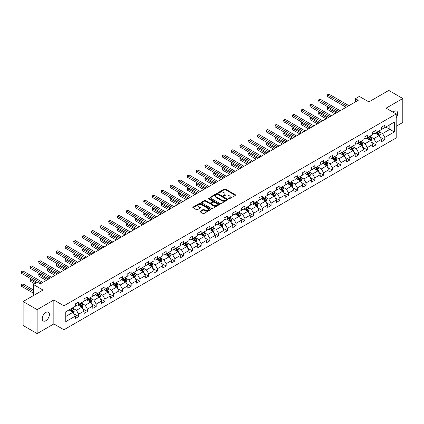 <?xml version="1.0" encoding="UTF-8"?>
<svg xmlns="http://www.w3.org/2000/svg" width="424" height="424" viewBox="0 0 424 424"><rect width="100%" height="100%" fill="white"/><g stroke="black" fill="none" stroke-linecap="round" stroke-linejoin="round"><path stroke-width="0.64" d="M228.727 198.771A0.546 0.313 0 0 0 229.501 198.771L235.347 195.395A0.779 0.451 0 0 0 235.574 195.077A0.779 0.451 0 0 0 235.347 194.759L225.441 189.04A0.779 0.451 0 0 0 224.338 189.04L218.493 192.417A0.546 0.313 0 0 0 219.261 192.862L220.019 192.422A2.491 1.436 0 0 1 223.543 192.422L224.37 192.899A2.491 1.436 0 0 1 225.096 193.916A2.491 1.436 0 0 1 224.37 194.934L223.612 195.369A0.546 0.313 0 0 0 224.381 195.814L225.139 195.379A2.491 1.436 0 0 1 228.658 195.379L229.485 195.856A2.491 1.436 0 0 1 230.216 196.874A2.491 1.436 0 0 1 229.485 197.886L228.727 198.326A0.546 0.313 0 0 0 228.727 198.771L228.727 198.326M45.824 320.73A5.072 2.931 120 0 0 49.142 316.256A5.072 2.931 120 0 0 48.363 312.191A5.072 2.931 120 0 0 45.824 312.446A5.072 2.931 120 0 0 42.511 316.914A5.072 2.931 120 0 0 43.285 320.984A5.072 2.931 120 0 0 45.824 320.73M396.186 117.687A5.072 2.931 120 0 0 396.647 111.109A5.072 2.931 120 0 0 394.108 111.364A5.072 2.931 120 0 0 393.037 112.169M200.181 211.216A0.779 0.451 0 0 0 199.953 211.534A0.779 0.451 0 0 0 200.181 211.852L202.958 213.458A0.779 0.451 0 0 0 204.061 213.458L210.553 209.71A0.779 0.451 0 0 0 210.781 209.392A0.779 0.451 0 0 0 210.553 209.074L200.647 203.356A0.779 0.451 0 0 0 199.55 203.356L193.053 207.103A0.779 0.451 0 0 0 192.825 207.421A0.779 0.451 0 0 0 193.053 207.739L196.413 209.679A0.779 0.451 0 0 0 197.51 209.679L200.292 208.073A0.779 0.451 0 0 0 200.52 207.755A0.779 0.451 0 0 0 200.292 207.437L198.628 206.477A2.083 1.203 0 0 1 198.019 205.624A2.083 1.203 0 0 1 199.301 204.516A2.083 1.203 0 0 1 201.57 204.776L208.094 208.539A2.083 1.203 0 0 1 208.703 209.392A2.083 1.203 0 0 1 207.416 210.5A2.083 1.203 0 0 1 205.147 210.24L204.061 209.615A0.779 0.451 0 0 0 202.958 209.615L200.181 211.216L200.181 211.852M396.186 126.283L402.8 122.467L402.8 98.511L388.781 90.418L368.88 101.908L359.351 96.407L355.423 98.675L358.227 100.292L40.216 283.894L37.413 282.273L33.491 284.541L33.491 295.544M37.132 309.626L37.132 333.582L53.843 323.936L53.843 299.98L37.132 309.626L23.119 301.533L43.02 290.043L33.491 284.541M53.843 299.98L63.934 305.805L396.186 113.982L396.186 137.938L63.934 329.761L63.934 305.805M402.8 98.511L386.094 108.157L396.186 113.982M220.077 203.578A0.779 0.451 0 0 0 221.174 203.578L227.672 199.826A0.779 0.451 0 0 0 227.9 199.508A0.779 0.451 0 0 0 227.672 199.19L217.766 193.471A0.779 0.451 0 0 0 216.664 193.471L210.172 197.224A0.779 0.451 0 0 0 209.944 197.536A0.779 0.451 0 0 0 210.172 197.854L220.077 203.578M208.486 198.888A0.546 0.313 0 0 1 209.043 198.962L219.102 204.771L212.62 208.518A0.779 0.451 0 0 1 211.518 208.518L201.612 202.799L204.389 201.204L204.389 200.557L201.612 202.163A0.779 0.451 0 0 0 201.384 202.481A0.779 0.451 0 0 0 201.612 202.799L201.612 202.163M204.389 201.204A0.779 0.451 0 0 1 205.492 201.204L205.492 200.557A0.779 0.451 0 0 0 204.389 200.557M205.492 200.557L209.509 202.879A0.779 0.451 0 0 0 210.611 202.879L212.456 201.813A0.779 0.451 0 0 0 212.684 201.495A0.779 0.451 0 0 0 212.456 201.177L208.269 198.761A0.546 0.313 0 0 1 209.043 198.315L219.113 204.13A0.779 0.451 0 0 1 219.341 204.448A0.779 0.451 0 0 1 219.113 204.766L219.113 204.13M37.132 333.582L23.119 325.489L23.119 301.533M73.999 313.85L78.678 316.553L78.678 314.189L84.063 311.084L84.063 313.447L87.424 311.502L87.424 309.144L92.808 306.033L92.808 308.396L96.174 306.457L96.174 304.093L101.553 300.987L101.553 303.346L104.919 301.406L104.919 299.042L110.298 295.936L110.298 298.3L113.664 296.355L113.664 293.991L119.049 290.885L119.049 293.249L122.409 291.304L122.409 288.945L127.794 285.834L127.794 288.198L131.159 286.258L131.159 283.894L136.539 280.783L136.539 283.147L139.904 281.207L139.904 278.844L145.289 275.738L145.289 278.102L148.649 276.156L148.649 273.793L154.034 270.687L154.034 273.051L157.399 271.106L157.399 268.742L162.779 265.636L162.779 268L166.144 266.06L166.144 263.696L171.524 260.585L171.524 262.949L174.889 261.009L174.889 258.645L180.274 255.54L180.274 257.898L183.634 255.958L183.634 253.594L189.019 250.489L189.019 252.852L192.385 250.907L192.385 248.543L197.764 245.438L197.764 247.802L201.13 245.856L201.13 243.498L206.509 240.387L206.509 242.751L209.875 240.811L209.875 238.447L215.26 235.341L215.26 237.7L218.62 235.76L218.62 233.396L224.005 230.29L224.005 232.654L227.37 230.709L227.37 228.345L232.75 225.239L232.75 227.603L236.115 225.658L236.115 223.3L241.494 220.189L241.494 222.552L244.86 220.613L244.86 218.249L250.245 215.138L250.245 217.501L253.605 215.562L253.605 213.198L258.99 210.092L258.99 212.456L262.355 210.511L262.355 208.147L267.735 205.041L267.735 207.405L271.1 205.46L271.1 203.096L276.48 199.99L276.48 202.354L279.845 200.414L279.845 198.05L285.23 194.939L285.23 197.303L288.59 195.363L288.59 193L293.975 189.894L293.975 192.252L297.341 190.312L297.341 187.949L302.72 184.843L302.72 187.207L306.086 185.262L306.086 182.898L311.465 179.792L311.465 182.156L314.831 180.211L314.831 177.852L320.215 174.741L320.215 177.105L323.576 175.165L323.576 172.801L328.96 169.695L328.96 172.054L332.326 170.114L332.326 167.75L337.705 164.644L337.705 167.008L341.071 165.063L341.071 162.699L346.456 159.594L346.456 161.957L349.816 160.012L349.816 157.654L355.201 154.543L355.201 156.907L358.561 154.967L358.561 152.603L363.946 149.492L363.946 151.856L367.311 149.916L367.311 147.552L372.691 144.446L372.691 146.81L376.056 144.865L376.056 142.501L381.441 139.395L381.441 141.759L384.801 139.814L384.801 137.45L394.336 131.949L394.336 122.107L389.847 124.698L389.847 129.362L394.336 131.949M78.678 316.553L75.313 318.498L75.313 316.134L65.784 321.636L65.784 311.794L75.313 306.292L75.313 303.929L78.678 301.989L78.678 304.353L84.063 301.241L84.063 298.878L87.424 296.938L87.424 299.302L92.808 296.196L92.808 293.832L96.174 291.887L96.174 294.251L101.553 291.145L101.553 288.781L104.919 286.841L104.919 289.2L110.298 286.094L110.298 283.73L113.664 281.79L113.664 284.154L119.049 281.043L119.049 278.679L122.409 276.74L122.409 279.103L127.794 275.998L127.794 273.634L131.159 271.689L131.159 274.052L136.539 270.947L136.539 268.583L139.904 266.638L139.904 269.002L145.289 265.896L145.289 263.532L148.649 261.592L148.649 263.956L154.034 260.845L154.034 258.481L157.399 256.541L157.399 258.905L162.779 255.794L162.779 253.435L166.144 251.49L166.144 253.854L171.524 250.748L171.524 248.385L174.889 246.439L174.889 248.803L180.274 245.697L180.274 243.334L183.634 241.394L183.634 243.752L189.019 240.647L189.019 238.283L192.385 236.343L192.385 238.707L197.764 235.596L197.764 233.232L201.13 231.292L201.13 233.656L206.509 230.55L206.509 228.186L209.875 226.241L209.875 228.605L215.26 225.499L215.26 223.135L218.62 221.196L218.62 223.554L224.005 220.448L224.005 218.084L227.37 216.145L227.37 218.508L232.75 215.397L232.75 213.034L236.115 211.094L236.115 213.458L241.494 210.352L241.494 207.988L244.86 206.043L244.86 208.407L250.245 205.301L250.245 202.937L253.605 200.992L253.605 203.356L258.99 200.25L258.99 197.886L262.355 195.946L262.355 198.31L267.735 195.199L267.735 192.835L271.1 190.895L271.1 193.259L276.48 190.148L276.48 187.79L279.845 185.845L279.845 188.208L285.23 185.103L285.23 182.739L288.59 180.794L288.59 183.157L293.975 180.052L293.975 177.688L297.341 175.748L297.341 178.107L302.72 175.001L302.72 172.637L306.086 170.697L306.086 173.061L311.465 169.95L311.465 167.586L314.831 165.646L314.831 168.01L320.215 164.904L320.215 162.54L323.576 160.595L323.576 162.959L328.96 159.853L328.96 157.489L332.326 155.55L332.326 157.908L337.705 154.802L337.705 152.439L341.071 150.499L341.071 152.863L346.456 149.752L346.456 147.388L349.816 145.448L349.816 147.812L355.201 144.706L355.201 142.342L358.561 140.397L358.561 142.761L363.946 139.655L363.946 137.291L367.311 135.346L367.311 137.71L372.691 134.604L372.691 132.24L376.056 130.3L376.056 132.664L381.441 129.553L381.441 127.189L384.801 125.25L384.801 127.613L394.336 122.107M77.783 304.867L81.821 307.199L76.437 310.304L72.398 307.978M75.313 304.999L76.437 305.646L78.678 304.353M76.437 310.304L78.678 314.189M81.821 307.199L84.063 311.084M86.528 299.821L90.566 302.148L85.182 305.259L81.148 302.927M84.063 299.948L85.182 300.595L87.424 299.302M85.182 305.259L87.424 309.144M90.566 302.148L92.808 306.033M95.273 294.77L99.311 297.102L93.932 300.208L89.893 297.876M92.808 294.897L93.932 295.544L96.174 294.251M93.932 300.208L96.174 304.093M99.311 297.102L101.553 300.987M104.023 289.719L108.056 292.051L102.677 295.157L98.638 292.825M101.553 289.852L102.677 290.498L104.919 289.2M102.677 295.157L104.919 299.042M108.056 292.051L110.298 295.936M112.768 284.668L116.807 287L111.422 290.106L107.383 287.779M110.298 284.801L111.422 285.447L113.664 284.154M111.422 290.106L113.664 293.991M116.807 287L119.049 290.885M121.513 279.623L125.552 281.949L120.167 285.061L116.134 282.729M119.049 279.75L120.167 280.397L122.409 279.103M120.167 285.061L122.409 288.945M125.552 281.949L127.794 285.834M130.258 274.572L134.297 276.904L128.917 280.01L124.879 277.678M127.794 274.699L128.917 275.346L131.159 274.052M128.917 280.01L131.159 283.894M134.297 276.904L136.539 280.783M139.008 269.521L143.042 271.853L137.662 274.959L133.624 272.627M136.539 269.648L137.662 270.3L139.904 269.002M137.662 274.959L139.904 278.844M143.042 271.853L145.289 275.738M147.753 264.47L151.792 266.802L146.407 269.908L142.369 267.581M145.289 264.603L146.407 265.249L148.649 263.956M146.407 269.908L148.649 273.793M151.792 266.802L154.034 270.687M156.498 259.419L160.537 261.751L155.152 264.862L151.119 262.53M154.034 259.552L155.152 260.198L157.399 258.905M155.152 264.862L157.399 268.742M160.537 261.751L162.779 265.636M165.243 254.374L169.282 256.7L163.903 259.811L159.864 257.479M162.779 254.501L163.903 255.147L166.144 253.854M163.903 259.811L166.144 263.696M169.282 256.7L171.524 260.585M173.994 249.323L178.027 251.655L172.648 254.76L168.609 252.428M171.524 249.45L172.648 250.102L174.889 248.803M172.648 254.76L174.889 258.645M178.027 251.655L180.274 255.54M182.739 244.272L186.777 246.604L181.393 249.709L177.354 247.378M180.274 244.404L181.393 245.051L183.634 243.752M181.393 249.709L183.634 253.594M186.777 246.604L189.019 250.489M191.484 239.221L195.522 241.553L190.138 244.659L186.104 242.332M189.019 239.353L190.138 240L192.385 238.707M190.138 244.659L192.385 248.543M195.522 241.553L197.764 245.438M200.234 234.175L204.267 236.502L198.888 239.613L194.849 237.281M197.764 234.302L198.888 234.949L201.13 233.656M198.888 239.613L201.13 243.498M204.267 236.502L206.509 240.387M208.979 229.124L213.012 231.456L207.633 234.562L203.594 232.23M206.509 229.252L207.633 229.898L209.875 228.605M207.633 234.562L209.875 238.447M213.012 231.456L215.26 235.341M217.724 224.073L221.763 226.405L216.378 229.511L212.345 227.179M215.26 224.206L216.378 224.853L218.62 223.554M216.378 229.511L218.62 233.396M221.763 226.405L224.005 230.29M226.469 219.023L230.508 221.355L225.123 224.46L221.089 222.134M224.005 219.155L225.123 219.802L227.37 218.508M225.123 224.46L227.37 228.345M230.508 221.355L232.75 225.239M235.219 213.977L239.253 216.304L233.873 219.415L229.834 217.083M232.75 214.104L233.873 214.751L236.115 213.458M233.873 219.415L236.115 223.3M239.253 216.304L241.494 220.189M243.964 208.926L248.003 211.258L242.618 214.364L238.579 212.032M241.494 209.053L242.618 209.7L244.86 208.407M242.618 214.364L244.86 218.249M248.003 211.258L250.245 215.138M252.709 203.875L256.748 206.207L251.363 209.313L247.33 206.981M250.245 204.002L251.363 204.654L253.605 203.356M251.363 209.313L253.605 213.198M256.748 206.207L258.99 210.092M261.454 198.824L265.493 201.156L260.108 204.262L256.075 201.935M258.99 198.957L260.108 199.603L262.355 198.31M260.108 204.262L262.355 208.147M265.493 201.156L267.735 205.041M270.205 193.773L274.238 196.105L268.858 199.216L264.82 196.884M267.735 193.906L268.858 194.552L271.1 193.259M268.858 199.216L271.1 203.096M274.238 196.105L276.48 199.99M278.95 188.728L282.988 191.054L277.603 194.166L273.565 191.834M276.48 188.855L277.603 189.502L279.845 188.208M277.603 194.166L279.845 198.05M282.988 191.054L285.23 194.939M287.695 183.677L291.733 186.009L286.348 189.115L282.315 186.783M285.23 183.804L286.348 184.456L288.59 183.157M286.348 189.115L288.59 193M291.733 186.009L293.975 189.894M296.44 178.626L300.478 180.958L295.099 184.064L291.06 181.732M293.975 178.758L295.099 179.405L297.341 178.107M295.099 184.064L297.341 187.949M300.478 180.958L302.72 184.843M305.19 173.575L309.223 175.907L303.844 179.013L299.805 176.686M302.72 173.708L303.844 174.354L306.086 173.061M303.844 179.013L306.086 182.898M309.223 175.907L311.465 179.792M313.935 168.529L317.974 170.856L312.589 173.967L308.55 171.635M311.465 168.657L312.589 169.303L314.831 168.01M312.589 173.967L314.831 177.852M317.974 170.856L320.215 174.741M322.68 163.478L326.719 165.811L321.334 168.916L317.3 166.584M320.215 163.606L321.334 164.252L323.576 162.959M321.334 168.916L323.576 172.801M326.719 165.811L328.96 169.695M331.425 158.428L335.464 160.76L330.084 163.865L326.045 161.533M328.96 158.56L330.084 159.207L332.326 157.908M330.084 163.865L332.326 167.75M335.464 160.76L337.705 164.644M340.175 153.377L344.209 155.709L338.829 158.815L334.79 156.488M337.705 153.509L338.829 154.156L341.071 152.863M338.829 158.815L341.071 162.699M344.209 155.709L346.456 159.594M348.92 148.331L352.959 150.658L347.574 153.769L343.535 151.437M346.456 148.458L347.574 149.105L349.816 147.812M347.574 153.769L349.816 157.654M352.959 150.658L355.201 154.543M357.665 143.28L361.704 145.612L356.319 148.718L352.286 146.386M355.201 143.407L356.319 144.054L358.561 142.761M356.319 148.718L358.561 152.603M361.704 145.612L363.946 149.492M366.41 138.229L370.449 140.561L365.069 143.667L361.031 141.335M363.946 138.357L365.069 139.008L367.311 137.71M365.069 143.667L367.311 147.552M370.449 140.561L372.691 144.446M375.161 133.178L379.194 135.51L373.814 138.616L369.776 136.29M372.691 133.311L373.814 133.958L376.056 132.664M373.814 138.616L376.056 142.501M379.194 135.51L381.441 139.395M385.814 127.03L389.847 129.362L382.559 133.571L378.521 131.239M381.441 128.26L382.559 128.907L384.801 127.613M382.559 133.571L384.801 137.45M53.843 323.936L63.934 329.761M355.423 98.675L355.423 101.908M65.784 316.458L73.071 312.25L69.038 309.918M73.071 312.25L75.313 316.134M380.121 137.111L384.801 139.814M371.376 142.162L376.056 144.865M362.626 147.213L367.311 149.916M353.881 152.264L358.561 154.967M345.136 157.309L349.816 160.012M336.391 162.36L341.071 165.063M327.641 167.411L332.326 170.114M318.896 172.462L323.576 175.165M310.151 177.508L314.831 180.211M301.406 182.559L306.086 185.262M292.655 187.609L297.341 190.312M283.91 192.66L288.59 195.363M275.165 197.711L279.845 200.414M266.42 202.757L271.1 205.46M257.67 207.808L262.355 210.511M248.925 212.859L253.605 215.562M240.18 217.91L244.86 220.613M231.435 222.955L236.115 225.658M222.685 228.006L227.37 230.709M213.94 233.057L218.62 235.76M205.195 238.108L209.875 240.811M196.45 243.153L201.13 245.856M187.7 248.204L192.385 250.907M178.954 253.255L183.634 255.958M170.209 258.306L174.889 261.009M161.459 263.357L166.144 266.06M152.714 268.403L157.399 271.106M143.969 273.454L148.649 276.156M135.224 278.504L139.904 281.207M126.474 283.555L131.159 286.258M117.729 288.601L122.409 291.304M108.984 293.652L113.664 296.355M100.239 298.703L104.919 301.406M91.489 303.754L96.174 306.457M82.744 308.799L87.424 311.502M228.949 198.845L229.485 198.538A2.491 1.436 0 0 0 230.216 197.52L230.216 196.874M225.096 193.916L225.096 194.563A2.491 1.436 0 0 1 224.37 195.581L223.83 195.893M235.336 195.4L225.441 189.687A0.779 0.451 0 0 0 224.338 189.687L218.71 192.936M227.672 199.19L227.672 199.826L217.766 194.118A0.779 0.451 0 0 0 216.664 194.118L210.182 197.865M226.294 199.731A0.546 0.313 0 0 0 226.294 199.285L217.597 194.266A0.546 0.313 0 0 0 216.828 194.266L216.028 194.727A2.491 1.436 0 0 0 215.302 195.745A2.491 1.436 0 0 0 216.028 196.763L221.975 200.192A2.491 1.436 0 0 0 225.494 200.192L226.294 199.731L226.294 200.377A0.546 0.313 0 0 0 226.453 200.154L226.453 199.508M215.302 195.745L215.302 196.392A2.491 1.436 0 0 0 216.028 197.409L216.028 196.763M226.294 200.377L225.494 200.838A2.491 1.436 0 0 1 221.975 200.838L216.028 197.409M205.492 201.204L209.509 203.525A0.779 0.451 0 0 0 210.611 203.525L212.456 202.46A0.779 0.451 0 0 0 212.684 202.142L212.684 201.495M213.68 205.285A2.083 1.203 0 0 0 215.948 205.545A2.083 1.203 0 0 0 217.231 204.432A2.083 1.203 0 0 0 216.622 203.584L214.327 202.259A0.779 0.451 0 0 0 213.224 202.259L211.38 203.324A0.779 0.451 0 0 0 211.152 203.637A0.779 0.451 0 0 0 211.38 203.955L213.68 205.285L213.68 205.932A2.083 1.203 0 0 0 215.948 206.191A2.083 1.203 0 0 0 217.231 205.084L217.231 204.432M211.152 203.637L211.152 204.288A0.779 0.451 0 0 0 211.38 204.607L211.38 203.955M213.68 205.932L211.38 204.607M208.703 209.392L208.703 210.039A2.083 1.203 0 0 1 207.416 211.147A2.083 1.203 0 0 1 205.147 210.887L204.061 210.262A0.779 0.451 0 0 0 202.958 210.262L200.192 211.857M198.019 205.624L198.019 206.271A2.083 1.203 0 0 0 198.628 207.124L198.628 206.477M200.292 207.437L200.292 208.073L198.628 207.124M210.553 209.074L210.553 209.71L200.647 204.002A0.779 0.451 0 0 0 199.55 204.002L193.063 207.744L193.053 207.103M379.639 136.279L380.307 134.599A2.099 1.214 -120 0 0 379.634 132.807L378.478 131.265M376.459 133.931L375.675 132.882M328.695 107.325L327.63 107.94L327.63 109.562L334.902 113.759M376.74 132.267L377.895 133.809A2.099 1.214 60 0 1 378.5 135.076L379.173 134.689A2.099 1.214 -120 0 0 378.568 133.422L377.413 131.88M376.888 132.182L378.171 133.894A1.071 0.62 60 0 1 378.367 134.222L379.173 134.689M327.63 109.562L327.323 107.765L336.306 112.948M327.323 107.765L328.574 107.256M347.516 106.477L327.63 94.992L329.035 94.186L348.92 105.666M346.116 107.283L327.63 96.614L327.63 94.992L327.323 94.817L329.035 94.186M327.63 96.614L327.323 94.817M370.894 141.33L371.562 139.65A2.099 1.214 -120 0 0 370.889 137.858L369.733 136.311M367.714 138.982L366.93 137.933M319.95 112.376L318.885 112.991L318.885 114.607L326.157 118.81M367.995 137.318L369.15 138.86A2.099 1.214 60 0 1 369.755 140.127L370.428 139.734A2.099 1.214 -120 0 0 369.823 138.473L368.668 136.931M368.138 137.233L369.426 138.945A1.071 0.62 60 0 1 369.617 139.273L370.428 139.734M318.885 114.607L318.578 112.811L327.556 117.999M318.578 112.811L319.829 112.307M362.144 146.375L362.811 144.695A2.099 1.214 -120 0 0 362.144 142.909L360.983 141.362M358.969 144.033L358.185 142.983M311.205 117.427L310.14 118.042L310.14 119.658L317.412 123.856M359.25 142.369L360.405 143.911A2.099 1.214 60 0 1 361.004 145.172L361.677 144.785A2.099 1.214 -120 0 0 361.078 143.524L359.918 141.976M359.393 142.284L360.676 143.996A1.071 0.62 60 0 1 360.872 144.319L361.677 144.785M310.14 119.658L309.833 117.861L318.811 123.05M309.833 117.861L311.084 117.353M338.771 111.523L318.885 100.043L320.284 99.232L340.175 110.717M337.371 112.334L318.885 101.659L318.885 100.043L318.578 99.863L320.284 99.232M318.885 101.659L318.578 99.863M330.026 116.573L310.14 105.094L311.539 104.283L331.425 115.763M328.626 117.384L310.14 106.71L310.14 105.094L309.833 104.913L311.539 104.283M310.14 106.71L309.833 104.913M353.399 151.426L354.067 149.746A2.099 1.214 -120 0 0 353.399 147.955L352.238 146.412M350.224 149.078L349.434 148.029M302.46 122.478L301.395 123.093L301.395 124.709L308.667 128.907M350.5 147.414L351.66 148.962A2.099 1.214 60 0 1 352.259 150.223L352.932 149.836A2.099 1.214 -120 0 0 352.333 148.575L351.173 147.027M350.648 147.329L351.931 149.047A1.071 0.62 60 0 1 352.127 149.37L352.932 149.836M301.395 124.709L301.082 122.912L310.066 128.096M301.082 122.912L302.333 122.403M344.654 156.477L345.322 154.797A2.099 1.214 -120 0 0 344.648 153.006L343.493 151.463M341.474 154.129L340.689 153.08M293.71 127.523L292.645 128.138L292.645 129.76L299.916 133.958M341.755 152.465L342.91 154.013A2.099 1.214 60 0 1 343.514 155.274L344.187 154.887A2.099 1.214 -120 0 0 343.583 153.621L342.428 152.078M341.903 152.38L343.186 154.092A1.071 0.62 60 0 1 343.382 154.421L344.187 154.887M292.645 129.76L292.337 127.963L301.321 133.147M292.337 127.963L293.588 127.454M335.909 161.528L336.577 159.848A2.099 1.214 -120 0 0 335.903 158.057L334.748 156.514M332.729 159.18L331.944 158.131M284.965 132.574L283.9 133.189L283.9 134.805L291.171 139.008M333.01 157.516L334.165 159.058A2.099 1.214 60 0 1 334.769 160.325L335.437 159.933A2.099 1.214 -120 0 0 334.838 158.671L333.683 157.129M333.153 157.431L334.441 159.143A1.071 0.62 60 0 1 334.631 159.472L335.437 159.933M283.9 134.805L283.592 133.014L292.571 138.198M283.592 133.014L284.843 132.505M321.281 121.624L301.395 110.145L302.794 109.334L322.68 120.814M319.876 122.435L301.395 111.761L301.395 110.145L301.082 109.964L302.794 109.334M301.395 111.761L301.082 109.964M312.53 126.675L292.645 115.19L294.049 114.385L313.935 125.864M311.131 127.481L292.645 116.812L292.645 115.19L292.337 115.015L294.049 114.385M292.645 116.812L292.337 115.015M303.785 131.721L283.9 120.241L285.299 119.43L305.19 130.915M302.386 132.532L283.9 121.858L283.9 120.241L283.592 120.061L285.299 119.43M283.9 121.858L283.592 120.061M295.04 136.772L275.155 125.292L276.554 124.481L296.44 135.961M293.636 137.583L275.155 126.909L275.155 125.292L274.847 125.112L276.554 124.481M275.155 126.909L274.847 125.112M286.295 141.823L266.404 130.343L267.809 129.532L287.695 141.012M284.891 142.634L266.404 131.959L266.404 130.343L266.097 130.163L267.809 129.532M266.404 131.959L266.097 130.163M277.545 146.874L257.659 135.388L259.064 134.583L278.95 146.063M276.146 147.679L257.659 137.01L257.659 135.388L257.352 135.214L259.064 134.583M257.659 137.01L257.352 135.214M268.8 151.919L248.915 140.439L250.314 139.629L270.205 151.114M267.401 152.73L248.915 142.061L248.915 140.439L248.607 140.264L250.314 139.629M248.915 142.061L248.607 140.264M260.055 156.97L240.169 145.49L241.569 144.679L261.454 156.165M258.651 157.781L240.169 147.107L240.169 145.49L239.862 145.31L241.569 144.679M240.169 147.107L239.862 145.31M251.31 162.021L231.419 150.541L232.824 149.73L252.709 161.21M249.906 162.832L231.419 152.158L231.419 150.541L231.112 150.361L232.824 149.73M231.419 152.158L231.112 150.361M242.56 167.072L222.674 155.587L224.079 154.781L243.964 166.261M241.161 167.877L222.674 157.209L222.674 155.587L222.367 155.412L224.079 154.781M222.674 157.209L222.367 155.412M233.815 172.123L213.929 160.638L215.328 159.832L235.219 171.312M232.416 172.928L213.929 162.26L213.929 160.638L213.622 160.463L215.328 159.832M213.929 162.26L213.622 160.463M225.07 177.168L205.184 165.689L206.583 164.878L226.469 176.363M223.665 177.979L205.184 167.305L205.184 165.689L204.872 165.508L206.583 164.878M205.184 167.305L204.872 165.508M216.325 182.219L196.434 170.739L197.838 169.929L217.724 181.408M214.92 183.03L196.434 172.356L196.434 170.739L196.127 170.559L197.838 169.929M196.434 172.356L196.127 170.559M207.575 187.27L187.689 175.79L189.093 174.98L208.979 186.459M206.175 188.081L187.689 177.407L187.689 175.79L187.382 175.61L189.093 174.98M187.689 177.407L187.382 175.61M198.829 192.321L178.944 180.836L180.343 180.03L200.234 191.51M197.43 193.127L178.944 182.458L178.944 180.836L178.637 180.661L180.343 180.03M178.944 182.458L178.637 180.661M190.084 197.367L170.199 185.887L171.598 185.076L191.484 196.561M188.68 198.178L170.199 187.503L170.199 185.887L169.886 185.707L171.598 185.076M170.199 187.503L169.886 185.707M181.339 202.418L161.449 190.938L162.853 190.127L182.739 201.607M179.935 203.228L161.449 192.554L161.449 190.938L161.141 190.758L162.853 190.127M161.449 192.554L161.141 190.758M172.589 207.469L152.704 195.989L154.108 195.178L173.994 206.658M171.19 208.279L152.704 197.605L152.704 195.989L152.396 195.809L154.108 195.178M152.704 197.605L152.396 195.809M163.844 212.519L143.959 201.034L145.358 200.229L165.249 211.709M162.445 213.325L143.959 202.656L143.959 201.034L143.651 200.859L145.358 200.229M143.959 202.656L143.651 200.859M327.158 166.574L327.826 164.894A2.099 1.214 -120 0 0 327.158 163.108L325.998 161.56M323.984 164.231L323.194 163.182M276.22 137.625L275.155 138.24L275.155 139.856L282.426 144.054M324.259 162.567L325.42 164.109A2.099 1.214 60 0 1 326.019 165.376L326.692 164.984A2.099 1.214 -120 0 0 326.093 163.722L324.932 162.175M324.408 162.482L325.69 164.194A1.071 0.62 60 0 1 325.886 164.517L326.692 164.984M275.155 139.856L274.847 138.06L283.826 143.248M274.847 138.06L276.093 137.551M318.413 171.625L319.081 169.945A2.099 1.214 -120 0 0 318.408 168.158L317.253 166.611M315.239 169.277L314.449 168.227M267.47 142.676L266.404 143.291L266.404 144.907L273.676 149.105M315.514 167.613L316.675 169.16A2.099 1.214 60 0 1 317.274 170.422L317.947 170.035A2.099 1.214 -120 0 0 317.343 168.773L316.187 167.226M315.663 167.528L316.945 169.245A1.071 0.62 60 0 1 317.141 169.568L317.947 170.035M266.404 144.907L266.097 143.111L275.081 148.294M266.097 143.111L267.348 142.602M309.668 176.676L310.336 174.995A2.099 1.214 -120 0 0 309.663 173.204L308.508 171.662M306.488 174.328L305.704 173.278M258.725 147.722L257.659 148.336L257.659 149.958L264.931 154.156M306.769 172.663L307.925 174.211A2.099 1.214 60 0 1 308.529 175.472L309.202 175.086A2.099 1.214 -120 0 0 308.598 173.819L307.442 172.277M306.918 172.579L308.2 174.296A1.071 0.62 60 0 1 308.391 174.619L309.202 175.086M257.659 149.958L257.352 148.162L266.336 153.345M257.352 148.162L258.603 147.653M300.923 181.726L301.586 180.046A2.099 1.214 -120 0 0 300.918 178.255L299.763 176.713M297.743 179.379L296.959 178.329M249.98 152.773L248.915 153.387L248.915 155.009L256.186 159.207M298.024 177.714L299.18 179.257A2.099 1.214 60 0 1 299.784 180.523L300.452 180.136A2.099 1.214 -120 0 0 299.853 178.87L298.697 177.327M298.167 177.63L299.455 179.341A1.071 0.62 60 0 1 299.646 179.67L300.452 180.136M248.915 155.009L248.607 153.212L257.585 158.396M248.607 153.212L249.858 152.704M292.173 186.772L292.841 185.092A2.099 1.214 -120 0 0 292.173 183.306L291.012 181.758M288.998 184.429L288.209 183.38M241.235 157.823L240.169 158.438L240.169 160.055L247.441 164.252M289.274 182.765L290.435 184.308A2.099 1.214 60 0 1 291.034 185.574L291.707 185.182A2.099 1.214 -120 0 0 291.108 183.921L289.947 182.373M289.422 182.68L290.705 184.392A1.071 0.62 60 0 1 290.901 184.716L291.707 185.182M240.169 160.055L239.862 158.258L248.84 163.447M239.862 158.258L241.108 157.749M283.428 191.823L284.096 190.143A2.099 1.214 -120 0 0 283.423 188.357L282.267 186.809M280.248 189.48L279.464 188.431M232.484 162.874L231.419 163.489L231.419 165.106L238.691 169.303M280.529 187.811L281.69 189.358A2.099 1.214 60 0 1 282.289 190.62L282.962 190.233A2.099 1.214 -120 0 0 282.358 188.972L281.202 187.424M280.677 187.731L281.96 189.443A1.071 0.62 60 0 1 282.156 189.767L282.962 190.233M231.419 165.106L231.112 163.309L240.095 168.498M231.112 163.309L232.363 162.8M274.683 196.874L275.351 195.194A2.099 1.214 -120 0 0 274.678 193.402L273.522 191.86M271.503 194.526L270.719 193.477M223.739 167.92L222.674 168.535L222.674 170.157L229.946 174.354M271.784 192.862L272.939 194.409A2.099 1.214 60 0 1 273.544 195.671L274.217 195.284A2.099 1.214 -120 0 0 273.613 194.017L272.457 192.475M271.932 192.777L273.215 194.494A1.071 0.62 60 0 1 273.406 194.817L274.217 195.284M222.674 170.157L222.367 168.36L231.35 173.543M222.367 168.36L223.618 167.851M265.938 201.925L266.601 200.245A2.099 1.214 -120 0 0 265.933 198.453L264.777 196.911M262.758 199.577L261.974 198.527M214.994 172.971L213.929 173.586L213.929 175.207L221.201 179.405M263.039 197.913L264.194 199.455A2.099 1.214 60 0 1 264.793 200.722L265.466 200.335A2.099 1.214 -120 0 0 264.868 199.068L263.712 197.526M263.182 197.828L264.47 199.54A1.071 0.62 60 0 1 264.661 199.868L265.466 200.335M213.929 175.207L213.622 173.411L222.6 178.594M213.622 173.411L214.873 172.902M257.188 206.976L257.856 205.296A2.099 1.214 -120 0 0 257.188 203.504L256.027 201.957M254.013 204.628L253.223 203.578M206.25 178.022L205.184 178.637L205.184 180.253L212.456 184.456M254.289 202.964L255.449 204.506A2.099 1.214 60 0 1 256.048 205.773L256.721 205.38A2.099 1.214 -120 0 0 256.123 204.119L254.962 202.577M254.437 202.879L255.72 204.591A1.071 0.62 60 0 1 255.916 204.919L256.721 205.38M205.184 180.253L204.872 178.456L213.855 183.645M204.872 178.456L206.122 177.953M248.443 212.021L249.111 210.341A2.099 1.214 -120 0 0 248.438 208.555L247.282 207.007M245.263 209.679L244.478 208.629M197.499 183.073L196.434 183.687L196.434 185.304L203.706 189.502M245.544 208.014L246.699 209.557A2.099 1.214 60 0 1 247.303 210.818L247.976 210.431A2.099 1.214 -120 0 0 247.372 209.17L246.217 207.622M245.692 207.93L246.975 209.642A1.071 0.62 60 0 1 247.171 209.965L247.976 210.431M196.434 185.304L196.127 183.507L205.11 188.696M196.127 183.507L197.377 182.998M239.698 217.072L240.366 215.392A2.099 1.214 -120 0 0 239.693 213.601L238.537 212.058M236.518 214.724L235.733 213.675M188.754 188.124L187.689 188.738L187.689 190.355L194.961 194.552M236.799 213.06L237.954 214.608A2.099 1.214 60 0 1 238.558 215.869L239.231 215.482A2.099 1.214 -120 0 0 238.627 214.221L237.472 212.673M236.942 212.975L238.23 214.692A1.071 0.62 60 0 1 238.421 215.016L239.231 215.482M187.689 190.355L187.382 188.558L196.365 193.742M187.382 188.558L188.632 188.049M230.953 222.123L231.615 220.443A2.099 1.214 -120 0 0 230.948 218.652L229.792 217.109M227.773 219.775L226.988 218.726M180.009 193.169L178.944 193.784L178.944 195.406L186.216 199.603M228.054 218.111L229.209 219.659A2.099 1.214 60 0 1 229.808 220.92L230.481 220.533A2.099 1.214 -120 0 0 229.882 219.266L228.727 217.724M228.197 218.026L229.479 219.738A1.071 0.62 60 0 1 229.676 220.067L230.481 220.533M178.944 195.406L178.637 193.609L187.615 198.792M178.637 193.609L179.887 193.1M222.203 227.174L222.87 225.494A2.099 1.214 -120 0 0 222.203 223.702L221.042 222.16M219.028 224.826L218.238 223.777M171.264 198.22L170.199 198.835L170.199 200.451L177.471 204.654M219.303 223.162L220.464 224.704A2.099 1.214 60 0 1 221.063 225.971L221.736 225.579A2.099 1.214 -120 0 0 221.137 224.317L219.977 222.775M219.452 223.077L220.734 224.789A1.071 0.62 60 0 1 220.931 225.118L221.736 225.579M170.199 200.451L169.886 198.66L178.87 203.843M169.886 198.66L171.137 198.151M213.458 232.22L214.125 230.539A2.099 1.214 -120 0 0 213.452 228.753L212.297 227.206M210.278 229.877L209.493 228.828M162.514 203.271L161.449 203.886L161.449 205.502L168.72 209.7M210.558 228.213L211.714 229.755A2.099 1.214 60 0 1 212.318 231.022L212.991 230.63A2.099 1.214 -120 0 0 212.387 229.368L211.232 227.821M210.707 228.128L211.989 229.84A1.071 0.62 60 0 1 212.186 230.163L212.991 230.63M161.449 205.502L161.141 203.706L170.125 208.894M161.141 203.706L162.392 203.197M204.713 237.27L205.38 235.59A2.099 1.214 -120 0 0 204.707 233.804L203.552 232.257M201.532 234.923L200.748 233.873M153.769 208.322L152.704 208.937L152.704 210.553L159.975 214.751M201.813 233.258L202.969 234.806A2.099 1.214 60 0 1 203.573 236.067L204.246 235.68A2.099 1.214 -120 0 0 203.642 234.419L202.487 232.871M201.957 233.174L203.244 234.891A1.071 0.62 60 0 1 203.435 235.214L204.246 235.68M152.704 210.553L152.396 208.756L161.38 213.94M152.396 208.756L153.647 208.248M195.968 242.321L196.63 240.641A2.099 1.214 -120 0 0 195.962 238.85L194.807 237.308M192.788 239.973L192.003 238.924M145.024 213.367L143.959 213.982L143.959 215.604L151.23 219.802M193.068 238.309L194.224 239.857A2.099 1.214 60 0 1 194.823 241.118L195.496 240.731A2.099 1.214 -120 0 0 194.897 239.465L193.742 237.922M193.212 238.224L194.494 239.942A1.071 0.62 60 0 1 194.69 240.265L195.496 240.731M143.959 215.604L143.651 213.807L152.629 218.991M143.651 213.807L144.902 213.299M187.217 247.372L187.885 245.692A2.099 1.214 -120 0 0 187.217 243.901L186.057 242.358M184.043 245.024L183.253 243.975M136.279 218.418L135.214 219.033L135.214 220.655L142.485 224.853M184.318 243.36L185.479 244.902A2.099 1.214 60 0 1 186.078 246.169L186.751 245.782A2.099 1.214 -120 0 0 186.152 244.516L184.991 242.973M184.467 243.275L185.749 244.987A1.071 0.62 60 0 1 185.945 245.316L186.751 245.782M135.214 220.655L134.901 218.858L143.884 224.042M134.901 218.858L136.152 218.349M178.472 252.418L179.14 250.738A2.099 1.214 -120 0 0 178.467 248.952L177.312 247.404M175.292 250.075L174.508 249.026M127.529 223.469L126.463 224.084L126.463 225.701L133.735 229.898M175.573 248.411L176.728 249.953A2.099 1.214 60 0 1 177.333 251.22L178.006 250.828A2.099 1.214 -120 0 0 177.402 249.566L176.246 248.019M175.722 248.326L177.004 250.038A1.071 0.62 60 0 1 177.2 250.361L178.006 250.828M126.463 225.701L126.156 223.904L135.139 229.093M126.156 223.904L127.407 223.395M169.727 257.469L170.395 255.789A2.099 1.214 -120 0 0 169.722 254.003L168.567 252.455M166.547 255.126L165.763 254.077M118.784 228.52L117.718 229.135L117.718 230.751L124.99 234.949M166.828 253.457L167.983 255.004A2.099 1.214 60 0 1 168.588 256.266L169.261 255.879A2.099 1.214 -120 0 0 168.657 254.617L167.501 253.07M166.971 253.377L168.259 255.089A1.071 0.62 60 0 1 168.45 255.412L169.261 255.879M117.718 230.751L117.411 228.955L126.394 234.143M117.411 228.955L118.662 228.446M160.977 262.52L161.645 260.839A2.099 1.214 -120 0 0 160.977 259.048L159.816 257.506M157.802 260.172L157.018 259.122M110.039 233.566L108.973 234.181L108.973 235.802L116.245 240M158.083 258.507L159.239 260.055A2.099 1.214 60 0 1 159.837 261.317L160.511 260.93A2.099 1.214 -120 0 0 159.912 259.663L158.751 258.121M158.226 258.423L159.509 260.14A1.071 0.62 60 0 1 159.705 260.463L160.511 260.93M108.973 235.802L108.666 234.006L117.644 239.189M108.666 234.006L109.917 233.497M152.232 267.571L152.9 265.89A2.099 1.214 -120 0 0 152.232 264.099L151.071 262.557M149.057 265.223L148.268 264.173M101.294 238.617L100.228 239.231L100.228 240.853L107.5 245.051M149.333 263.558L150.494 265.101A2.099 1.214 60 0 1 151.092 266.367L151.766 265.981A2.099 1.214 -120 0 0 151.167 264.714L150.006 263.172M149.481 263.474L150.764 265.186A1.071 0.62 60 0 1 150.96 265.514L151.766 265.981M100.228 240.853L99.916 239.057L108.899 244.24M99.916 239.057L101.166 238.548M143.487 272.621L144.155 270.941A2.099 1.214 -120 0 0 143.482 269.15L142.326 267.602M140.307 270.274L139.523 269.224M92.543 243.668L91.478 244.282L91.478 245.899L98.75 250.102M140.588 268.609L141.743 270.152A2.099 1.214 60 0 1 142.347 271.418L143.021 271.026A2.099 1.214 -120 0 0 142.416 269.765L141.261 268.222M140.736 268.524L142.019 270.236A1.071 0.62 60 0 1 142.215 270.565L143.021 271.026M91.478 245.899L91.171 244.102L100.154 249.291M91.171 244.102L92.421 243.599M134.742 277.667L135.41 275.987A2.099 1.214 -120 0 0 134.737 274.201L133.581 272.653M131.562 275.324L130.778 274.275M83.798 248.718L82.733 249.333L82.733 250.95L90.005 255.147M131.843 273.66L132.998 275.202A2.099 1.214 60 0 1 133.602 276.464L134.275 276.077A2.099 1.214 -120 0 0 133.671 274.816L132.516 273.268M131.986 273.575L133.274 275.287A1.071 0.62 60 0 1 133.465 275.611L134.275 276.077M82.733 250.95L82.426 249.153L91.404 254.342M82.426 249.153L83.676 248.644M125.992 282.718L126.659 281.038A2.099 1.214 -120 0 0 125.992 279.246L124.831 277.704M122.817 280.37L122.033 279.321M75.053 253.764L73.988 254.384L73.988 256.001L81.26 260.198M123.093 278.706L124.253 280.253A2.099 1.214 60 0 1 124.852 281.515L125.525 281.128A2.099 1.214 -120 0 0 124.926 279.866L123.766 278.319M123.241 278.621L124.523 280.338A1.071 0.62 60 0 1 124.72 280.661L125.525 281.128M73.988 256.001L73.681 254.204L82.659 259.387M73.681 254.204L74.931 253.695M117.247 287.769L117.914 286.089A2.099 1.214 -120 0 0 117.247 284.297L116.086 282.755M114.072 285.421L113.282 284.371M66.308 258.815L65.238 259.43L65.238 261.052L72.509 265.249M114.348 283.757L115.508 285.304A2.099 1.214 60 0 1 116.107 286.566L116.78 286.179A2.099 1.214 -120 0 0 116.181 284.912L115.021 283.37M114.496 283.672L115.778 285.384A1.071 0.62 60 0 1 115.975 285.712L116.78 286.179M65.238 261.052L64.93 259.255L73.914 264.438M64.93 259.255L66.181 258.746M155.099 217.565L135.214 206.085L136.613 205.274L156.498 216.759M153.695 218.376L135.214 207.707L135.214 206.085L134.901 205.91L136.613 205.274M135.214 207.707L134.901 205.91M146.354 222.616L126.463 211.136L127.868 210.325L147.753 221.81M144.95 223.427L126.463 212.753L126.463 211.136L126.156 210.956L127.868 210.325M126.463 212.753L126.156 210.956M137.604 227.667L117.718 216.187L119.123 215.376L139.008 226.856M136.205 228.478L117.718 217.804L117.718 216.187L117.411 216.007L119.123 215.376M117.718 217.804L117.411 216.007M128.859 232.718L108.973 221.233L110.373 220.427L130.258 231.907M127.46 233.523L108.973 222.854L108.973 221.233L108.666 221.058L110.373 220.427M108.973 222.854L108.666 221.058M120.114 237.769L100.228 226.284L101.628 225.478L121.513 236.958M118.709 238.574L100.228 227.905L100.228 226.284L99.916 226.109L101.628 225.478M100.228 227.905L99.916 226.109M111.364 242.814L91.478 231.334L92.883 230.524L112.768 242.009M109.964 243.625L91.478 232.951L91.478 231.334L91.171 231.154L92.883 230.524M91.478 232.951L91.171 231.154M102.619 247.865L82.733 236.385L84.132 235.574L104.023 247.054M101.219 248.676L82.733 238.002L82.733 236.385L82.426 236.205L84.132 235.574M82.733 238.002L82.426 236.205M93.874 252.916L73.988 241.436L75.387 240.625L95.273 252.105M92.469 253.727L73.988 243.053L73.988 241.436L73.681 241.256L75.387 240.625M73.988 243.053L73.681 241.256M85.129 257.967L65.238 246.482L66.642 245.676L86.528 257.156M83.724 258.773L65.238 248.104L65.238 246.482L64.93 246.307L66.642 245.676M65.238 248.104L64.93 246.307M108.502 292.82L109.169 291.14A2.099 1.214 -120 0 0 108.496 289.348L107.341 287.806M105.322 290.472L104.537 289.422M57.558 263.866L56.493 264.481L56.493 266.097L63.764 270.3M105.603 288.808L106.758 290.35A2.099 1.214 60 0 1 107.362 291.617L108.035 291.224A2.099 1.214 -120 0 0 107.431 289.963L106.276 288.421M105.751 288.723L107.034 290.435A1.071 0.62 60 0 1 107.23 290.763L108.035 291.224M56.493 266.097L56.185 264.306L65.169 269.489M56.185 264.306L57.436 263.797M76.378 263.012L56.493 251.533L57.897 250.722L77.783 262.207M74.979 263.823L56.493 253.149L56.493 251.533L56.185 251.353L57.897 250.722M56.493 253.149L56.185 251.353M99.757 297.865L100.419 296.185A2.099 1.214 -120 0 0 99.751 294.399L98.596 292.851M96.577 295.523L95.792 294.473M48.813 268.917L47.748 269.531L47.748 271.148L55.019 275.346M96.858 293.859L98.013 295.401A2.099 1.214 60 0 1 98.617 296.668L99.285 296.275A2.099 1.214 -120 0 0 98.686 295.014L97.531 293.466M97.001 293.774L98.288 295.486A1.071 0.62 60 0 1 98.479 295.809L99.285 296.275M47.748 271.148L47.44 269.351L56.419 274.54M47.44 269.351L48.691 268.843M67.633 268.063L47.748 256.584L49.147 255.773L69.038 267.252M66.234 268.874L47.748 258.2L47.748 256.584L47.44 256.403L49.147 255.773M47.748 258.2L47.44 256.403M91.006 302.916L91.674 301.236A2.099 1.214 -120 0 0 91.006 299.45L89.846 297.902M87.832 300.568L87.042 299.519M40.068 273.968L39.003 274.582L39.003 276.199L46.274 280.397M88.107 298.904L89.268 300.452A2.099 1.214 60 0 1 89.867 301.713L90.54 301.326A2.099 1.214 -120 0 0 89.941 300.065L88.78 298.517M88.256 298.819L89.538 300.536A1.071 0.62 60 0 1 89.734 300.86L90.54 301.326M39.003 276.199L38.695 274.402L47.674 279.586M38.695 274.402L39.941 273.893M58.888 273.114L39.003 261.635L40.402 260.824L60.288 272.303M57.484 273.925L39.003 263.251L39.003 261.635L38.695 261.454L40.402 260.824M39.003 263.251L38.695 261.454M82.261 307.967L82.929 306.287A2.099 1.214 -120 0 0 82.256 304.496L81.101 302.953M79.087 305.619L78.297 304.57M31.318 279.013L30.252 279.628L30.252 281.25L34.726 283.831M79.362 303.955L80.523 305.503A2.099 1.214 60 0 1 81.122 306.764L81.795 306.377A2.099 1.214 -120 0 0 81.191 305.11L80.035 303.568M79.511 303.87L80.793 305.587A1.071 0.62 60 0 1 80.989 305.911L81.795 306.377M30.252 281.25L29.945 279.453L36.125 283.02M29.945 279.453L31.196 278.944M50.143 278.165L30.252 266.68L31.657 265.875L51.543 277.354M48.739 278.971L30.252 268.302L30.252 266.68L29.945 266.505L31.657 265.875M30.252 268.302L29.945 266.505M73.516 313.018L74.184 311.338A2.099 1.214 -120 0 0 73.511 309.546L72.356 308.004M70.336 310.67L69.552 309.621M33.491 289.979L22.912 283.868L21.507 284.679L21.507 286.301L33.491 293.217M70.617 309.006L71.773 310.548A2.099 1.214 60 0 1 72.377 311.815L73.05 311.428A2.099 1.214 -120 0 0 72.446 310.161L71.29 308.619M70.766 308.921L72.048 310.633A1.071 0.62 60 0 1 72.239 310.962L73.05 311.428M21.507 286.301L21.2 284.504L33.491 291.595M21.2 284.504L22.912 283.868M41.393 283.211L21.507 271.731L22.912 270.92L42.797 282.405M37.19 282.405L21.507 273.353L21.507 271.731L21.2 271.556L22.912 270.92M21.507 273.353L21.2 271.556M229.485 198.538L229.485 197.886M223.612 195.814L223.612 195.369M224.37 195.581L224.37 194.934M218.493 192.862L218.493 192.417M224.338 189.687L224.338 189.04M225.441 189.687L225.441 189.04M235.347 195.395L235.347 194.759M210.172 197.854L210.172 197.224M216.664 194.118L216.664 193.471M217.766 194.118L217.766 193.471M221.975 200.838L221.975 200.192M225.494 200.838L225.494 200.192M209.509 203.525L209.509 202.879M210.611 203.525L210.611 202.879M212.456 202.46L212.456 201.813M209.043 198.962L209.043 198.315M202.958 210.262L202.958 209.615M204.061 210.262L204.061 209.615M205.147 210.887L205.147 210.24M199.55 204.002L199.55 203.356M200.647 204.002L200.647 203.356M378.987 135.388L380.291 134.636M378.568 133.422L379.634 132.807M377.074 134.286L377.895 133.809M370.242 140.439L371.546 139.687M369.823 138.473L370.889 137.858M368.329 139.337L369.15 138.86M361.497 145.49L362.801 144.738M361.078 143.524L362.144 142.909M359.584 144.388L360.405 143.911M352.747 150.541L354.051 149.789M352.333 148.575L353.399 147.955M350.839 149.434L351.66 148.962M344.002 155.587L345.306 154.834M343.583 153.621L344.648 153.006M342.089 154.484L342.91 154.013M335.257 160.638L336.561 159.885M334.838 158.671L335.903 158.057M333.344 159.535L334.165 159.058M326.512 165.689L327.816 164.936M326.093 163.722L327.158 163.108M324.599 164.586L325.42 164.109M317.762 170.739L319.065 169.987M317.343 168.773L318.408 168.158M315.854 169.632L316.675 169.16M309.017 175.79L310.32 175.038M308.598 173.819L309.663 173.204M307.103 174.683L307.925 174.211M300.272 180.836L301.575 180.083M299.853 178.87L300.918 178.255M298.358 179.734L299.18 179.257M291.526 185.887L292.83 185.134M291.108 183.921L292.173 183.306M289.613 184.785L290.435 184.308M282.776 190.938L284.08 190.185M282.358 188.972L283.423 188.357M280.863 189.83L281.69 189.358M274.031 195.989L275.335 195.236M273.613 194.017L274.678 193.402M272.118 194.881L272.939 194.409M265.286 201.034L266.59 200.282M264.868 199.068L265.933 198.453M263.373 199.932L264.194 199.455M256.541 206.085L257.845 205.333M256.123 204.119L257.188 203.504M254.628 204.983L255.449 204.506M247.791 211.136L249.095 210.383M247.372 209.17L248.438 208.555M245.878 210.034L246.699 209.557M239.046 216.187L240.35 215.434M238.627 214.221L239.693 213.601M237.133 215.079L237.954 214.608M230.301 221.233L231.605 220.48M229.882 219.266L230.948 218.652M228.388 220.13L229.209 219.659M221.556 226.284L222.86 225.531M221.137 224.317L222.203 223.702M219.643 225.181L220.464 224.704M212.806 231.334L214.109 230.582M212.387 229.368L213.452 228.753M210.892 230.232L211.714 229.755M204.061 236.385L205.364 235.633M203.642 234.419L204.707 233.804M202.147 235.278L202.969 234.806M195.316 241.436L196.619 240.684M194.897 239.465L195.962 238.85M193.402 240.329L194.224 239.857M186.571 246.482L187.874 245.729M186.152 244.516L187.217 243.901M184.657 245.379L185.479 244.902M177.82 251.533L179.124 250.78M177.402 249.566L178.467 248.952M175.907 250.43L176.728 249.953M169.075 256.584L170.379 255.831M168.657 254.617L169.722 254.003M167.162 255.476L167.983 255.004M160.33 261.635L161.634 260.882M159.912 259.663L160.977 259.048M158.417 260.527L159.239 260.055M151.585 266.68L152.884 265.928M151.167 264.714L152.232 264.099M149.672 265.578L150.494 265.101M142.835 271.731L144.139 270.978M142.416 269.765L143.482 269.15M140.922 270.629L141.743 270.152M134.09 276.782L135.394 276.029M133.671 274.816L134.737 274.201M132.177 275.68L132.998 275.202M125.345 281.833L126.649 281.08M124.926 279.866L125.992 279.246M123.432 280.725L124.253 280.253M116.595 286.878L117.898 286.126M116.181 284.912L117.247 284.297M114.687 285.776L115.508 285.304M107.85 291.929L109.153 291.177M107.431 289.963L108.496 289.348M105.936 290.827L106.758 290.35M99.105 296.98L100.409 296.228M98.686 295.014L99.751 294.399M97.191 295.878L98.013 295.401M90.36 302.031L91.663 301.279M89.941 300.065L91.006 299.45M88.446 300.923L89.268 300.452M81.609 307.082L82.913 306.329M81.191 305.11L82.256 304.496M79.696 305.974L80.523 305.503M72.864 312.128L74.168 311.375M72.446 310.161L73.511 309.546M70.951 311.025L71.773 310.548"/></g></svg>
